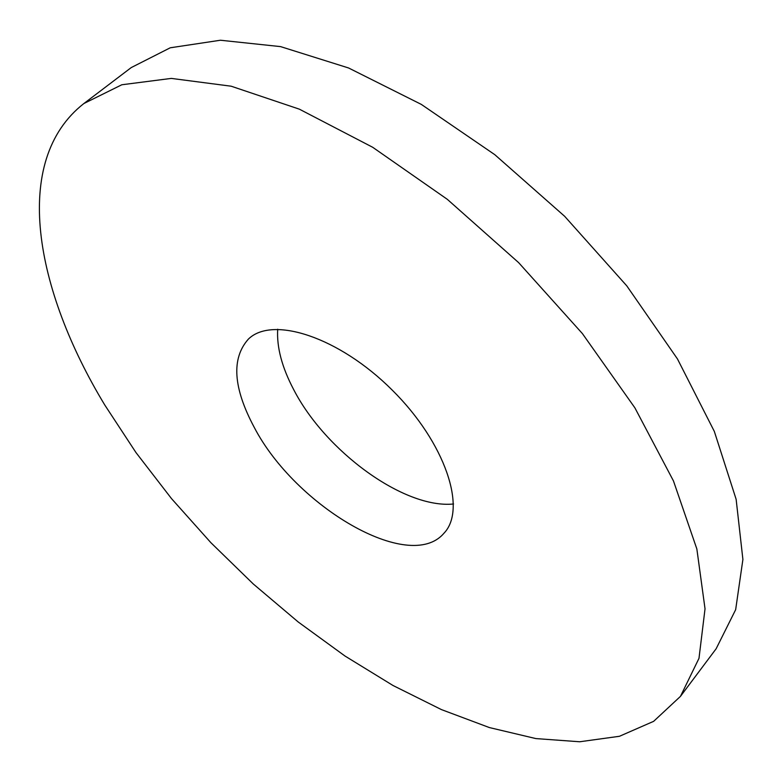 <?xml version="1.0" encoding="UTF-8"?>
<svg xmlns="http://www.w3.org/2000/svg" width="782" height="782" viewBox="0 0 782 782"><rect width="100%" height="100%" fill="white"/><g stroke="black" fill="none" stroke-linecap="round" stroke-linejoin="round"><path stroke-width="1.17" d="M83.889 103.527L131.268 67.555L170.241 47.79L220.416 40.234L280.591 46.617L348.606 67.985L421.312 104.397L494.771 154.66L564.663 216.311L626.753 285.821L677.476 358.967L714.337 431.439L736.136 499.317L742.9 559.453L735.657 609.677L716.126 648.777L680.457 696.371L653.625 721.346L619.461 736.282L579.677 741.766L535.856 738.579L489.366 727.563L441.41 709.587L393.004 685.491L345.028 656.049L298.225 621.993L253.29 583.988L210.857 542.659L171.532 498.642L135.96 452.543L104.788 405.027C34.955 289.702 10.713 160.691 83.889 103.527L121.826 84.759L171.287 78.405L231.169 86.206L299.359 109.167L372.721 147.299L447.294 199.312L518.632 262.635L582.394 333.582L634.876 407.823L673.468 480.95L696.86 548.993L705.032 608.816L698.991 658.327L680.457 696.371M453.56 503.989C404.079 508.994 325.39 451.331 293.651 389.534C281.94 367.305 276.623 347.198 277.698 329.222M254.258 427.402C233.124 387.843 231.169 358.41 248.383 339.114C272.292 315.498 339.017 336.954 392.095 389.974C445.447 442.71 467.313 509.307 443.853 533.353C409.279 573.851 295.215 506.149 254.258 427.402"/></g></svg>
